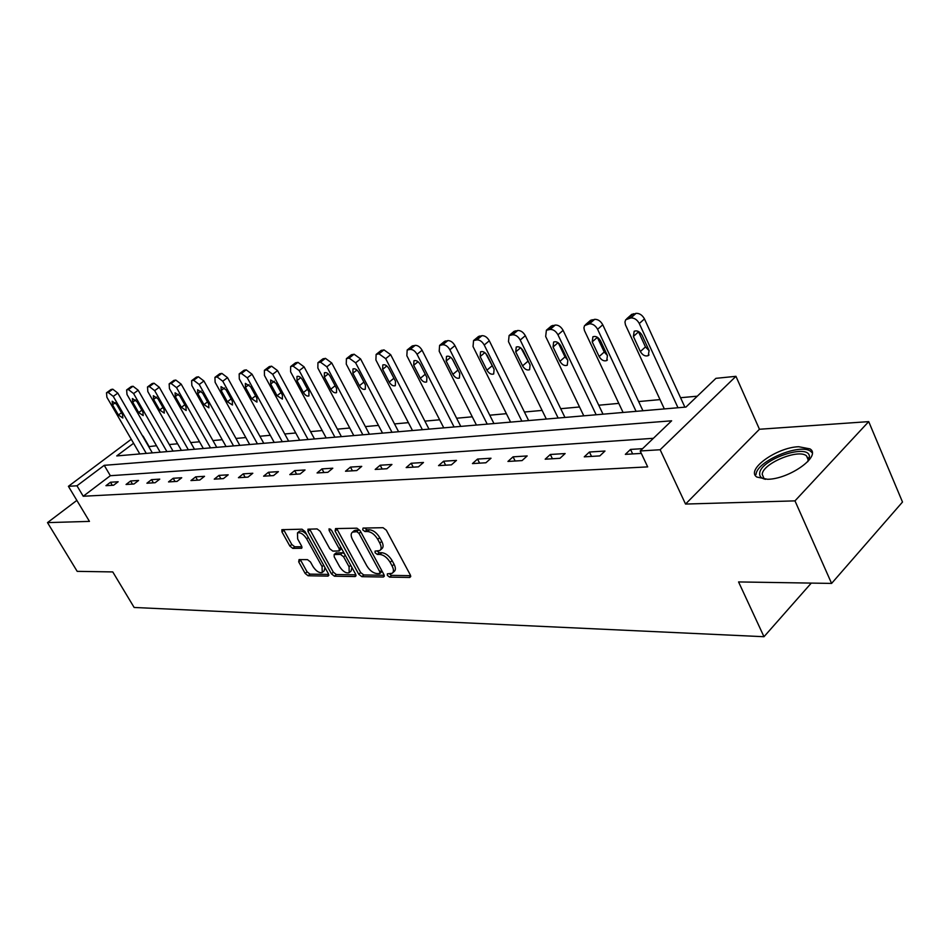 <?xml version="1.0" encoding="UTF-8"?>
<svg xmlns="http://www.w3.org/2000/svg" width="950" height="950" viewBox="0 0 950 950"><rect width="100%" height="100%" fill="white"/><g stroke="black" fill="none" stroke-linecap="round" stroke-linejoin="round"><path stroke-width="1.43" d="M387.363 575.403L389.583 577.125L409.747 577.457L410.353 575.023L386.317 530.183L383.052 527.701L363.054 528.069L362.698 529.827L364.931 531.537L367.496 531.501C371.379 531.917 374.799 534.541 377.767 539.362L379.774 543.079C381.579 546.713 381.567 549.207 379.751 550.572L375.096 551.107L375.096 552.734L377.328 554.444L379.893 554.444C383.788 554.931 387.208 557.555 390.141 562.329L392.124 566.01C393.894 569.561 393.882 571.995 392.113 573.325L387.363 573.824L387.363 575.403M389.334 573.753L391.507 575.379L410.626 575.676M364.634 528.046L366.902 529.827L369.455 529.779L367.496 531.501M377.043 551.012L379.264 552.722L381.841 552.71L379.893 554.444M767.553 479.287C789.664 479.121 821.869 455.881 809.982 448.887L798.689 446.726C776.613 447.367 745.465 469.787 756.841 477.054L767.553 479.287M299.072 559.597L298.704 561.889L305.176 573.467L308.121 575.771L328.011 576.104L328.427 573.812L305.021 531.537L302.005 529.197L281.877 529.684L281.96 531.929L289.881 546.084L292.814 548.399L301.661 548.245L301.589 546.024L297.659 538.947L297.469 532.914C300.449 532.143 303.513 534.114 306.672 538.84L322.074 566.616L322.24 572.47C319.247 573.23 316.16 571.247 313.001 566.533L310.46 561.961L307.491 559.633L299.072 559.597M653.386 438.306L110.343 475.713L83.232 496.244L76.974 485.782L68.412 486.317L131.266 439.256M831.594 583.419L794.984 500.876L868.716 421.622L902.5 502.039L831.594 583.419L738.566 581.934L763.99 636.714L134.14 607.466L112.765 571.924L77.188 571.354L47.5 522.619L89.454 521.396L68.412 486.317M868.716 421.622L759.454 429.258L685.544 504.058L794.984 500.876M685.544 504.058L660.143 449.742L640.169 450.977L671.638 420.803L104.227 465.322L76.974 485.782M83.232 496.244L647.686 466.889L640.169 450.977M358.756 574.263L361.855 576.662L383.396 577.018L383.942 574.631L360.098 530.622L356.915 528.188L335.552 528.58L335.101 531.038L358.756 574.263L360.668 572.553L363.767 574.964L384.216 575.273M355.146 576.555L334.447 576.211L331.443 573.859L308.002 531.489L307.942 529.197L317.098 528.924L320.15 531.288L329.757 548.72L332.809 551.095L339.186 550.964L339.15 548.684L329.128 530.409L329.104 528.782L331.598 530.361L355.633 574.216L355.146 576.555L356.048 575.759M76.855 500.401L47.5 522.619M763.99 636.714L811.276 583.098M642.58 448.661L630.527 449.421L625.337 454.361L641.309 453.399M604.984 451.036L589.428 452.022L584.262 456.843L599.818 455.905L604.984 451.036M565.131 453.554L550.323 454.48L545.181 459.194L559.977 458.304L565.131 453.554M527.179 455.941L513.059 456.831L507.953 461.439L522.061 460.596L527.179 455.941M491.008 458.233L477.529 459.076L472.447 463.588L485.901 462.769L491.008 458.233M456.475 460.406L443.614 461.213L438.556 465.631L451.404 464.847L456.475 460.406M423.486 462.484L411.184 463.267L406.173 467.578L418.451 466.842L423.486 462.484M391.934 464.479L380.166 465.227L375.179 469.442L386.935 468.742L391.934 464.479M361.736 466.379L350.455 467.091L345.515 471.236L356.772 470.559L361.736 466.379M332.797 468.207L321.979 468.896L317.074 472.957L327.869 472.304L332.797 468.207M305.033 469.965L294.666 470.618L289.798 474.596L300.152 473.967L305.033 469.965M278.397 471.639L268.434 472.269L263.613 476.176L273.553 475.582L278.397 471.639M252.807 473.254L243.224 473.86L238.438 477.696L248.009 477.114L252.807 473.254M228.202 474.81L218.987 475.392L214.249 479.156L223.44 478.598L228.202 474.81M204.523 476.306L195.652 476.864L190.95 480.558L199.809 480.023L204.523 476.306M181.735 477.743L173.185 478.277L168.53 481.911L177.056 481.401L181.735 477.743M159.766 479.133L151.525 479.643L146.917 483.218L155.135 482.719L159.766 479.133M138.593 480.463L130.649 480.961L126.065 484.476L133.998 483.989L138.593 480.463M118.156 481.757L110.485 482.244L105.961 485.688L113.608 485.224L118.156 481.757M697.3 396.186L680.556 397.718M660.024 399.606L638.649 401.565M618.794 403.382L598.737 405.223M579.536 406.98L560.714 408.702M542.106 410.4L524.424 412.027M506.397 413.678L489.761 415.197M472.269 416.801L456.617 418.238M439.636 419.793L424.899 421.135M408.405 422.655L394.511 423.926M378.468 425.398L365.37 426.598M349.766 428.022L337.404 429.151M322.216 430.552L310.543 431.621M295.747 432.974L284.727 433.984M270.299 435.302L259.884 436.252M245.812 437.546L235.968 438.449M222.241 439.707L212.931 440.562M199.524 441.786L190.724 442.593M177.626 443.793L169.29 444.553M156.501 445.728L148.722 446.642M149.031 446.405L143.094 436.121M133.594 443.27L116.731 455.929L685.959 407.063L715.92 378.338L735.941 376.319L660.143 449.742M759.454 429.258L735.941 376.319M110.343 475.713L104.227 465.322M630.527 449.421L632.653 453.922M589.428 452.022L591.541 456.404M550.323 454.48L552.425 458.755M513.059 456.831L515.149 461.011M477.529 459.076L479.608 463.149M443.614 461.213L445.657 465.203M411.184 463.267L413.214 467.151M380.166 465.227L382.185 469.027M350.455 467.091L352.45 470.82M321.979 468.896L323.962 472.542M294.666 470.618L296.626 474.181M268.434 472.269L270.37 475.772M243.224 473.86L245.148 477.292M218.987 475.392L220.887 478.753M195.652 476.864L197.541 480.166M173.185 478.277L175.049 481.519M151.525 479.643L153.377 482.826M130.649 480.961L132.466 484.084M110.485 482.244L112.302 485.296M392.825 572.684L394.036 571.591C395.817 570.249 395.829 567.815 394.072 564.264L392.124 566.01M381.841 552.71C385.736 553.185 389.144 555.809 392.089 560.583L394.072 564.264M380.451 549.943L381.698 548.839C383.527 547.473 383.527 544.967 381.734 541.346L379.774 543.079M369.455 529.779C373.35 530.195 376.77 532.819 379.727 537.629L381.734 541.346M336.716 528.556L360.668 572.553M379.525 573.61L379.905 571.936L358.993 533.378L356.772 531.668L352.497 532.131C350.704 533.508 350.728 536.002 352.545 539.624L366.795 565.796C369.681 570.463 373.041 573.052 376.853 573.574L379.525 573.61M380.059 573.384L382.114 571.259M360.074 530.587L358.732 529.957L356.772 531.668M353.816 531.003L358.732 529.957M355.906 574.833L336.348 574.536L334.447 576.211M309.605 529.067L333.331 572.185L336.348 574.536M339.387 550.798L341.513 548.459M339.637 566.675C342.855 571.496 346.037 573.515 349.173 572.719L349.066 566.758L343.615 556.819L340.539 554.432L334.151 554.551L334.198 556.795L339.637 566.675M349.695 572.244L351.072 571.021L351.963 567.518M344.375 553.672L342.463 552.746L340.539 554.432M335.884 553.031L342.463 552.746M322.727 572.054L324.14 570.819L325.007 567.637M306.66 534.494C303.774 531.537 301.352 530.468 299.392 531.276L298.941 531.656M283.551 529.542L291.781 544.469L294.726 546.773L301.91 546.737M300.307 559.597L307.064 571.829L309.997 574.133L328.712 574.418M684.879 407.158L644.468 318.915C642.354 315.103 639.564 313.239 636.084 313.334L631.002 315.02M664.335 408.916L625.456 324.841L624.957 322.026L625.694 319.746L630.895 317.918C634.374 317.834 637.177 319.699 639.291 323.522L677.991 407.752M638.352 331.419L645.466 346.916L649.206 350.787M633.389 336.454L640.359 351.536C642.639 355.288 645.288 356.642 648.292 355.609L649.076 350.479L642.093 335.314C639.813 331.55 637.165 330.196 634.172 331.241L633.389 336.454L638.531 331.847M765.486 479.311C761.306 478.408 759.383 476.413 759.679 473.326C760.238 459.349 809.352 442.7 809.424 456.677L807.868 461.546M807.785 461.629L808.26 458.945L806.479 455.846C798.261 448.554 762.506 463.576 762.221 474.347L763.943 478.396L765.605 479.311M812.214 452.829L810.932 451.559C800.696 442.569 756.497 461.154 756.046 474.489M642.936 410.756L602.763 324.793C600.685 321.076 597.989 319.259 594.664 319.331L589.938 320.863M623.081 412.466L584.44 330.529L583.918 327.786L584.594 325.565L589.499 323.819C592.812 323.748 595.519 325.577 597.609 329.306L636.072 411.35M597.277 337.202L604.236 352.022L607.442 355.561M592.218 341.858L599.141 356.547C601.374 360.181 603.915 361.511 606.753 360.549L607.43 355.549L600.495 340.765C598.274 337.131 595.733 335.789 592.895 336.775L592.218 341.858L597.348 337.357M603.013 414.188L563.101 330.374C561.046 326.753 558.446 324.971 555.275 325.043L550.857 326.432M583.787 415.839L545.668 336.49L546.393 330.232L550.121 329.436C553.292 329.377 555.904 331.158 557.959 334.792L596.173 414.77M558.244 342.784L565.001 356.891L567.661 360.038M553.054 346.988L559.93 361.321C562.103 364.848 564.538 366.154 567.245 365.239L567.815 360.359L560.928 345.954C558.754 342.428 556.32 341.121 553.624 342.036L553.054 346.988L558.066 342.665M564.953 417.454L525.326 335.694C523.308 332.168 520.778 330.422 517.75 330.481L513.617 331.752M546.333 419.045L508.488 341.644L509.105 335.528L512.632 334.78C515.66 334.733 518.189 336.478 520.208 340.017L558.149 418.036M521.111 348.175L529.732 364.23M515.731 351.892L522.559 365.869C524.685 369.289 527.024 370.571 529.589 369.716L530.076 364.954L523.248 350.906C521.122 347.474 518.783 346.192 516.23 347.047L515.731 351.892L520.588 347.771M528.639 420.565L489.309 340.777C487.314 337.321 484.868 335.623 481.983 335.671L478.099 336.834M510.589 422.121L473.041 346.56L473.551 340.587L476.888 339.874C479.774 339.839 482.22 341.549 484.227 345.004L521.871 421.147M485.747 353.447L493.489 368.101M480.142 356.559L486.923 370.191C489.001 373.528 491.257 374.787 493.691 373.979L494.095 369.324L487.314 355.621C485.236 352.284 482.98 351.025 480.558 351.821L480.142 356.559L484.832 352.64M493.941 423.546L454.931 345.61C452.96 342.249 450.597 340.575 447.83 340.611L444.173 341.679M476.437 425.054L439.197 351.239L439.601 345.408L442.759 344.743C445.526 344.719 447.901 346.394 449.872 349.766L487.219 424.128M452.117 358.708L458.767 371.569M446.168 361.012L452.877 374.336C454.919 377.566 457.093 378.812 459.408 378.053L459.741 373.504L453.008 360.121C450.977 356.879 448.804 355.633 446.5 356.392L446.168 361.012L450.692 357.283M460.762 426.396L422.085 350.241C420.137 346.952 417.846 345.313 415.186 345.349L411.754 346.334M443.769 427.856L406.849 355.728L407.17 350.016L410.162 349.398C412.811 349.374 415.114 351.013 417.062 354.314L454.076 426.966M413.689 365.275L420.351 378.29C422.334 381.437 424.436 382.66 426.645 381.947L426.906 377.494L420.233 364.42C418.249 361.261 416.147 360.038 413.951 360.751L413.689 365.275L418.059 361.724M429.008 429.127L390.652 354.671L383.966 349.873L380.724 350.776M412.49 430.54L375.903 360.014L376.129 354.433L378.979 353.839L385.676 358.661L422.37 429.685M382.624 369.348L389.215 382.078C391.162 385.142 393.193 386.341 395.307 385.676L395.497 381.318L388.883 368.529C386.935 365.465 384.904 364.254 382.803 364.931L382.624 369.348L386.828 365.964M398.584 431.728L360.572 358.91L354.077 354.207L351.013 355.051M382.529 433.117L346.263 364.111L346.418 358.661L349.125 358.103L355.633 362.817L391.994 432.298M352.866 373.255L359.397 385.7C361.309 388.692 363.268 389.868 365.287 389.239L365.418 384.964L358.863 372.471C356.951 369.479 354.991 368.291 352.984 368.933L352.866 373.255L356.927 370.025M369.407 434.233L331.74 362.971L325.423 358.352L322.525 359.136M353.78 435.575L317.858 368.054L317.929 362.71L320.506 362.176L326.836 366.807L362.864 434.803M324.342 376.996L330.814 389.179C332.69 392.089 334.59 393.253 336.514 392.659L336.585 388.479L330.101 376.247C328.225 373.326 326.325 372.162 324.401 372.768L324.342 376.996L328.272 373.908M341.406 436.644L304.095 366.866L297.944 362.342L295.201 363.066M326.194 437.95L290.605 371.83L290.617 366.593L293.063 366.094L299.226 370.631L334.923 437.202M296.982 380.594L303.394 392.504C305.223 395.354 307.064 396.494 308.916 395.936L308.928 391.839L302.504 379.869C300.663 377.019 298.822 375.879 296.982 376.438L296.982 380.594L300.77 377.637M314.509 438.947L277.543 370.595L271.558 366.166L268.957 366.843M299.689 440.218L264.444 375.452L264.385 370.322L266.724 369.847L272.709 374.3L308.073 439.506M270.702 384.037L277.056 395.711L282.411 399.083L282.376 395.069L276.011 383.337L270.667 379.976L270.702 384.037L274.372 381.211M288.658 441.168L252.035 374.193L246.204 369.835L243.734 370.476M274.206 442.415L239.293 378.931L239.174 373.908L241.419 373.457L247.249 377.827L282.269 441.714M245.456 387.351L251.75 398.786L256.939 402.099L256.856 398.169L250.551 386.686L245.361 383.361L245.456 387.351L248.995 384.643M263.779 443.306L227.513 377.649L221.837 373.374L219.474 373.968M249.684 444.517L215.116 382.28L214.938 377.364L217.075 376.924L222.763 381.223L257.438 443.852M221.172 390.533L227.406 401.755L232.453 405.009L232.322 401.149L226.076 389.892L221.041 386.626L221.172 390.533L224.604 387.944M239.828 445.36L203.917 380.974L198.372 376.77L196.127 377.328M226.076 446.548L191.852 385.51L191.615 380.677L193.669 380.273L199.215 384.489L233.546 445.906M197.802 393.597L203.965 404.593L208.881 407.811L208.703 404.023L202.528 392.979L197.624 389.773L197.802 393.597L201.115 391.115M216.754 447.343L181.189 384.168L175.786 380.048L173.648 380.57M203.324 448.495L169.433 388.609L169.159 383.871L171.119 383.479L176.522 387.624L210.52 447.878M175.299 396.554L181.402 407.336L186.176 410.507L185.963 406.79L179.847 395.96L175.085 392.801L175.299 396.554L178.505 394.167M194.501 449.255L159.291 387.256L154.019 383.194L151.976 383.693M181.391 450.383L147.832 391.602L147.511 386.959L149.387 386.579L154.672 390.652L188.338 449.777M153.603 399.404L159.648 409.984L164.291 413.096L164.041 409.45L157.997 398.822L153.354 395.711L153.603 399.404L156.703 397.112M173.042 451.096L138.178 390.224L133.024 386.234L131.076 386.709M160.217 452.2L127.003 394.488L126.635 389.928L128.44 389.571L133.594 393.573L166.927 451.618M132.691 402.147L138.664 412.537L143.189 415.601L142.904 412.027L136.919 401.589L132.394 398.525L132.691 402.147L135.684 399.95M152.321 452.877L117.8 393.098L112.765 389.179L110.901 389.619M139.792 453.946L106.899 397.266L106.495 392.789L108.229 392.457L113.264 396.387L146.264 453.387M112.492 404.795L118.418 414.996L122.823 418.012L122.514 414.497L116.577 404.261L112.183 401.244L112.492 404.795L115.401 402.681M391.507 575.379L389.583 577.125M366.902 529.827L364.931 531.537M379.264 552.722L377.328 554.444M392.089 560.583L390.141 562.329M379.727 537.629L377.767 539.362M410.756 576.531L409.747 577.457M337.06 529.364L335.101 531.038M384.346 576.163L383.396 577.018M363.767 574.964L361.855 576.662M381.639 570.38L379.905 571.936M360.751 531.834L358.993 533.378M356.072 530.005L354.113 531.715M333.331 572.185L331.443 573.859M309.938 529.839L308.002 531.489M340.836 547.224L339.15 548.684M330.576 529.162L329.128 530.409M350.74 565.286L349.066 566.758M345.289 555.346L343.615 556.819M336.561 552.746L334.637 554.42M323.677 565.226L322.074 566.616M308.299 537.462L306.672 538.84M302.017 547.675L301.209 548.364M294.726 546.773L292.814 548.399M291.781 544.469L289.881 546.084M283.884 530.314L281.96 531.929M328.854 575.367L328.011 576.104M309.997 574.133L308.121 575.771M307.064 571.829L305.176 573.467M300.604 560.251L298.704 561.889M639.291 323.522L644.468 318.915M630.895 317.918L636.084 313.334M628.176 318.298L633.365 313.726M645.466 346.916L640.359 351.536M597.609 329.306L602.763 324.793M589.499 323.819L594.664 319.331M586.91 324.188L592.087 319.711M604.236 352.022L599.141 356.547M557.959 334.792L563.101 330.374M550.121 329.436L555.275 325.043M547.663 329.781L552.817 325.399M565.001 356.891L559.93 361.321M520.208 340.017L525.326 335.694M512.632 334.78L517.75 330.481M510.293 335.113L515.411 330.826M527.606 361.522L522.559 365.869M484.227 345.004L489.309 340.777M476.888 339.874L481.983 335.671M474.644 340.195L479.738 335.991M491.934 365.952L486.923 370.191M449.872 349.766L454.931 345.61M442.759 344.743L447.83 340.611M440.634 345.052L445.692 340.919M457.876 370.168L452.877 374.336M417.062 354.314L422.085 350.241M410.162 349.398L415.186 345.349M408.12 349.683L413.143 345.646M425.256 374.253L420.351 378.29M385.676 358.661L390.652 354.671M378.979 353.839L383.966 349.873M377.019 354.124L382.007 350.158M393.918 378.254L389.215 382.078M355.633 362.817L360.572 358.91M349.125 358.103L354.077 354.207M347.249 358.364L352.201 354.469M363.897 382.09L359.397 385.7M326.836 366.807L331.74 362.971M320.506 362.176L325.423 358.352M318.713 362.437L323.629 358.613M335.136 385.747L330.814 389.179M299.226 370.631L304.095 366.866M293.063 366.094L297.944 362.342M291.341 366.344L296.222 362.591M307.539 389.251L303.394 392.504M272.709 374.3L277.543 370.595M266.724 369.847L271.558 366.166M265.074 370.084L269.907 366.403M281.034 392.611L277.056 395.711M247.249 377.827L252.035 374.193M241.419 373.457L246.204 369.835M239.828 373.683L244.613 370.061M255.574 395.841L251.75 398.786M222.763 381.223L227.513 377.649M217.075 376.924L221.837 373.374M215.555 377.15L220.305 373.588M231.088 398.929L227.406 401.755M199.215 384.489L203.917 380.974M193.669 380.273L198.372 376.77M192.197 380.475L196.899 376.984M207.516 401.909L203.965 404.593M176.522 387.624L181.189 384.168M171.119 383.479L175.786 380.048M169.706 383.681L174.361 380.249M184.822 404.771L181.402 407.336M154.672 390.652L159.291 387.256M149.387 386.579L154.019 383.194M148.022 386.781L152.653 383.396M162.949 407.526L159.648 409.984M133.594 393.573L138.178 390.224M128.44 389.571L133.024 386.234M127.122 389.761L131.706 386.424M141.847 410.186L138.664 412.537M113.264 396.387L117.8 393.098M108.229 392.457L112.765 389.179M106.958 392.635L111.494 389.358M121.493 412.739L118.418 414.996M354.457 530.433L352.497 532.131M336.074 552.876L334.151 554.551M299.392 531.276L297.469 532.914M626.679 318.832L631.869 314.26M649.028 354.932L648.292 355.609M808.26 458.945L809.424 456.677M808.248 459.895L806.479 455.846M585.533 324.674L590.71 320.197M607.406 359.955L606.753 360.549M546.393 330.232L551.534 325.85M509.105 335.528L514.223 331.241M473.551 340.587L478.634 336.383M439.601 345.408L444.659 341.287M407.17 350.016L412.193 345.978M376.129 354.433L381.116 350.467M346.418 358.661L351.369 354.766M317.929 362.71L322.846 358.886M290.617 366.593L295.486 362.841M264.385 370.322L269.218 366.641M239.174 373.908L243.972 370.298M214.938 377.364L219.688 373.801M191.615 380.677L196.329 377.186M169.159 383.871L173.826 380.439M147.511 386.959L152.131 383.574M126.635 389.928L131.219 386.603M106.495 392.789L111.031 389.524"/></g></svg>

